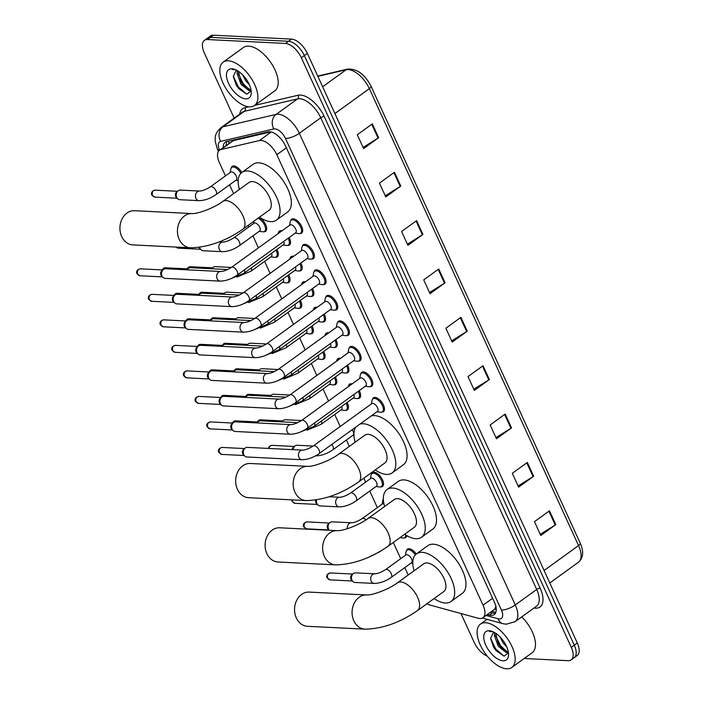 <?xml version="1.0" encoding="UTF-8"?>
<svg xmlns="http://www.w3.org/2000/svg" width="704" height="704" viewBox="0 0 704 704"><rect width="100%" height="100%" fill="white"/><g stroke="black" fill="none" stroke-linecap="round" stroke-linejoin="round"><path stroke-width="1.06" d="M406.507 550.686A8.562 4.268 54.1 0 1 407.458 549.173A8.562 4.268 54.1 0 1 409.094 548.742A8.562 4.268 54.1 0 1 416.231 554.039M406.833 535.63A8.562 4.268 54.1 0 1 405.803 537.53A8.562 4.268 54.1 0 1 404.166 537.962A8.562 4.268 54.1 0 1 404.078 537.953M383.143 499.646A8.562 4.268 54.1 0 1 383.354 499.03M371.457 474.126A8.562 4.268 54.1 0 1 372.407 472.622A8.562 4.268 54.1 0 1 374.044 472.19A8.562 4.268 54.1 0 1 381.77 478.412A8.562 4.268 54.1 0 1 382.439 486.49A8.562 4.268 54.1 0 1 380.794 486.93A8.562 4.268 54.1 0 1 380.706 486.922M347.072 402.494A8.562 4.268 54.1 0 1 347.389 409.939A8.562 4.268 54.1 0 1 345.743 410.37A8.562 4.268 54.1 0 1 345.655 410.37M335.386 376.974A8.562 4.268 54.1 0 1 335.702 384.419A8.562 4.268 54.1 0 1 334.066 384.85A8.562 4.268 54.1 0 1 333.978 384.85M323.708 351.454A8.562 4.268 54.1 0 1 324.025 358.899A8.562 4.268 54.1 0 1 322.379 359.339A8.562 4.268 54.1 0 1 322.291 359.33M312.022 325.934A8.562 4.268 54.1 0 1 312.338 333.388A8.562 4.268 54.1 0 1 310.702 333.819A8.562 4.268 54.1 0 1 310.614 333.81M300.335 300.423A8.562 4.268 54.1 0 1 300.661 307.868A8.562 4.268 54.1 0 1 299.015 308.299A8.562 4.268 54.1 0 1 298.927 308.29M288.658 274.903A8.562 4.268 54.1 0 1 288.974 282.348A8.562 4.268 54.1 0 1 287.329 282.779A8.562 4.268 54.1 0 1 287.241 282.779M276.971 249.383A8.562 4.268 54.1 0 1 277.288 256.828A8.562 4.268 54.1 0 1 275.651 257.259A8.562 4.268 54.1 0 1 275.563 257.259M259.046 217.483A8.562 4.268 54.1 0 1 265.575 224.444A8.562 4.268 54.1 0 1 265.61 231.317A8.562 4.268 54.1 0 1 263.965 231.748A8.562 4.268 54.1 0 1 263.877 231.739M231.264 167.913A8.562 4.268 54.1 0 1 232.206 166.399A8.562 4.268 54.1 0 1 233.851 165.968A8.562 4.268 54.1 0 1 241.762 172.533M359.242 390.632A8.562 4.268 54.1 0 1 359.559 398.086A8.562 4.268 54.1 0 1 357.914 398.517A8.562 4.268 54.1 0 1 357.834 398.508M348.577 385.722A8.562 4.268 54.1 0 1 349.527 384.208A8.562 4.268 54.1 0 1 351.173 383.777A8.562 4.268 54.1 0 1 352.088 383.926M347.556 365.121A8.562 4.268 54.1 0 1 347.882 372.566A8.562 4.268 54.1 0 1 346.236 372.997A8.562 4.268 54.1 0 1 346.148 372.988M336.899 360.202A8.562 4.268 54.1 0 1 337.841 358.688A8.562 4.268 54.1 0 1 339.486 358.257A8.562 4.268 54.1 0 1 340.402 358.406M335.878 339.601A8.562 4.268 54.1 0 1 336.195 347.046A8.562 4.268 54.1 0 1 334.55 347.477A8.562 4.268 54.1 0 1 334.462 347.477M325.213 334.682A8.562 4.268 54.1 0 1 326.163 333.168A8.562 4.268 54.1 0 1 327.8 332.737A8.562 4.268 54.1 0 1 328.715 332.886M324.192 314.081A8.562 4.268 54.1 0 1 324.509 321.526A8.562 4.268 54.1 0 1 322.872 321.957A8.562 4.268 54.1 0 1 322.784 321.957M313.526 309.162A8.562 4.268 54.1 0 1 314.477 307.657A8.562 4.268 54.1 0 1 316.122 307.217A8.562 4.268 54.1 0 1 317.038 307.375M312.506 288.561A8.562 4.268 54.1 0 1 312.831 296.006A8.562 4.268 54.1 0 1 311.186 296.446A8.562 4.268 54.1 0 1 311.098 296.437M301.849 283.642A8.562 4.268 54.1 0 1 302.79 282.137A8.562 4.268 54.1 0 1 304.436 281.706A8.562 4.268 54.1 0 1 305.351 281.855M300.828 263.05A8.562 4.268 54.1 0 1 301.145 270.494A8.562 4.268 54.1 0 1 299.499 270.926A8.562 4.268 54.1 0 1 299.411 270.917M290.162 258.13A8.562 4.268 54.1 0 1 291.113 256.617A8.562 4.268 54.1 0 1 292.758 256.186A8.562 4.268 54.1 0 1 293.665 256.335M289.142 237.53A8.562 4.268 54.1 0 1 289.458 244.974A8.562 4.268 54.1 0 1 287.822 245.406A8.562 4.268 54.1 0 1 287.734 245.397M278.476 232.61A8.562 4.268 54.1 0 1 279.426 231.097A8.562 4.268 54.1 0 1 281.072 230.666A8.562 4.268 54.1 0 1 281.987 230.815M372.434 399.379A8.562 4.268 54.1 0 1 373.384 397.866A8.562 4.268 54.1 0 1 375.021 397.434A8.562 4.268 54.1 0 1 382.738 403.665A8.562 4.268 54.1 0 1 383.416 411.743A8.562 4.268 54.1 0 1 381.77 412.174A8.562 4.268 54.1 0 1 381.682 412.174M360.747 373.859A8.562 4.268 54.1 0 1 361.698 372.354A8.562 4.268 54.1 0 1 363.343 371.914A8.562 4.268 54.1 0 1 371.061 378.145A8.562 4.268 54.1 0 1 371.73 386.223A8.562 4.268 54.1 0 1 370.093 386.654A8.562 4.268 54.1 0 1 370.005 386.654M349.07 348.339A8.562 4.268 54.1 0 1 350.011 346.834A8.562 4.268 54.1 0 1 351.657 346.403A8.562 4.268 54.1 0 1 359.374 352.625A8.562 4.268 54.1 0 1 360.052 360.703A8.562 4.268 54.1 0 1 358.406 361.143A8.562 4.268 54.1 0 1 358.318 361.134M337.383 322.828A8.562 4.268 54.1 0 1 338.334 321.314A8.562 4.268 54.1 0 1 339.97 320.883A8.562 4.268 54.1 0 1 347.697 327.105A8.562 4.268 54.1 0 1 348.366 335.192A8.562 4.268 54.1 0 1 346.72 335.623A8.562 4.268 54.1 0 1 346.632 335.614M325.697 297.308A8.562 4.268 54.1 0 1 326.647 295.794A8.562 4.268 54.1 0 1 328.293 295.363A8.562 4.268 54.1 0 1 336.01 301.594A8.562 4.268 54.1 0 1 336.679 309.672A8.562 4.268 54.1 0 1 335.042 310.103A8.562 4.268 54.1 0 1 334.954 310.094M314.019 271.788A8.562 4.268 54.1 0 1 314.97 270.274A8.562 4.268 54.1 0 1 316.606 269.843A8.562 4.268 54.1 0 1 324.324 276.074A8.562 4.268 54.1 0 1 325.002 284.152A8.562 4.268 54.1 0 1 323.356 284.583A8.562 4.268 54.1 0 1 323.268 284.583M302.333 246.268A8.562 4.268 54.1 0 1 303.283 244.763A8.562 4.268 54.1 0 1 304.929 244.323A8.562 4.268 54.1 0 1 312.646 250.554A8.562 4.268 54.1 0 1 313.315 258.632A8.562 4.268 54.1 0 1 311.67 259.063A8.562 4.268 54.1 0 1 311.59 259.063M290.655 220.748A8.562 4.268 54.1 0 1 291.597 219.243A8.562 4.268 54.1 0 1 293.242 218.812A8.562 4.268 54.1 0 1 300.96 225.034A8.562 4.268 54.1 0 1 301.638 233.121A8.562 4.268 54.1 0 1 299.992 233.552A8.562 4.268 54.1 0 1 299.904 233.543M426.853 603.803A16.051 7.999 -125.9 0 0 429.581 604.93L478.122 618.235A16.051 7.999 -125.9 0 0 479.873 618.526A16.051 7.999 -125.9 0 0 482.953 617.716A16.051 7.999 -125.9 0 0 483.058 605.185L276.822 154.713A16.051 7.999 -125.9 0 0 259.424 140.554L221.074 149.503A16.051 7.999 -125.9 0 0 219.542 150.181A16.051 7.999 -125.9 0 0 219.437 162.712L225.474 175.894M482.953 617.716L494.586 609.303L496.091 606.346M270.838 131.903L233.288 140.668L219.542 150.181A10.701 3.45 155.4 0 1 217.378 149.195L218.407 151.439M229.566 184.826L233.596 193.635M248.134 225.377L248.838 226.934M252.93 235.858L258.421 247.861M264.607 261.378L270.107 273.381M276.294 286.898L281.785 298.892M287.98 312.418L293.471 324.412M299.658 337.929L305.158 349.932M311.344 363.449L316.835 375.452M323.03 388.969L328.522 400.972M334.708 414.489L340.199 426.483M346.394 440.009L349.325 446.415M363.862 478.166L365.666 482.108M369.758 491.04L377.353 507.628M393.307 542.467L400.717 558.668M404.809 567.591L408.206 575.018M487.335 614.539L489.403 615.111A16.051 7.999 -125.9 0 0 491.154 615.402A16.051 7.999 -125.9 0 0 494.234 614.592A16.051 7.999 -125.9 0 0 494.34 602.061L285.569 146.054A16.051 7.999 -125.9 0 0 268.171 131.886L226.741 141.557A16.051 7.999 -125.9 0 0 225.21 142.243A16.051 7.999 -125.9 0 0 223.203 147.541M495.484 613.149A16.051 7.999 54.1 0 1 494.155 613.228A16.051 7.999 54.1 0 1 492.413 612.938L490.345 612.366M487.3 656.137A16.051 7.999 54.1 0 1 474.241 642.479L460.988 613.536M234.168 118.122L204.301 52.888A16.051 7.999 54.1 0 1 204.415 40.357A16.051 7.999 54.1 0 1 207.495 39.547L285.507 43.454A16.051 7.999 54.1 0 1 301.347 57.754L571.278 647.337A16.051 7.999 54.1 0 1 571.173 659.868A16.051 7.999 54.1 0 1 568.093 660.678L524.207 658.486M204.415 40.357L210.426 36.01A16.051 7.999 54.1 0 1 213.506 35.2L291.518 39.107A16.051 7.999 54.1 0 1 307.358 53.398L577.289 642.99L574.288 645.163A16.051 7.999 54.1 0 1 574.182 657.694A16.051 7.999 54.1 0 0 574.288 645.163L304.348 55.572L574.288 645.163L571.278 647.337M291.518 39.107L288.508 41.281A16.051 7.999 54.1 0 1 304.348 55.572A16.051 7.999 54.1 0 0 288.508 41.281L210.496 37.374L288.508 41.281L285.507 43.454M207.416 38.183A16.051 7.999 54.1 0 1 210.496 37.374A16.051 7.999 54.1 0 0 207.416 38.183M226.204 145.367A16.051 7.999 54.1 0 1 226.978 141.504M372.328 123.886L357.298 134.763L363.616 148.579L378.655 137.711L372.328 123.886M363.097 147.435L378.092 138.081A4.277 1.382 -24.6 0 0 378.655 137.711M394.469 172.251L379.438 183.128L385.766 196.944L400.796 186.076L394.469 172.251M385.238 195.8L400.233 186.446A4.277 1.382 -24.6 0 0 400.796 186.076M416.618 220.616L401.579 231.493L407.906 245.309L422.937 234.441L416.618 220.616M407.378 244.165L422.382 234.81A4.277 1.382 -24.6 0 0 422.937 234.441M438.759 268.981L423.72 279.858L430.047 293.674L445.086 282.806L438.759 268.981M429.519 292.53L444.523 283.175A4.277 1.382 -24.6 0 0 445.086 282.806M549.472 510.805L534.442 521.682L540.769 535.498L555.799 524.63L549.472 510.805M540.241 534.345L555.236 524.999A4.277 1.382 -24.6 0 0 555.799 524.63M527.331 462.44L512.292 473.317L518.619 487.133L533.658 476.265L527.331 462.44M518.091 485.98L533.095 476.634A4.277 1.382 -24.6 0 0 533.658 476.265M505.19 414.075L490.151 424.952L496.478 438.768L511.509 427.9L505.19 414.075M495.95 437.615L510.954 428.27A4.277 1.382 -24.6 0 0 511.509 427.9M483.041 365.71L468.01 376.587L474.338 390.403L489.368 379.535L483.041 365.71M473.81 389.25L488.805 379.905A4.277 1.382 -24.6 0 0 489.368 379.535M460.9 317.346L445.87 328.222L452.188 342.038L467.227 331.17L460.9 317.346M451.669 340.886L466.664 331.54A4.277 1.382 -24.6 0 0 467.227 331.17M577.289 642.99A16.051 7.999 54.1 0 1 577.183 655.521L571.173 659.868M485.593 622.741A26.752 13.341 54.1 0 1 509.714 642.198A26.752 13.341 54.1 0 1 511.817 667.445A26.752 13.341 54.1 0 1 506.678 668.8A26.752 13.341 54.1 0 1 482.557 649.343A26.752 13.341 54.1 0 1 480.454 624.087A26.752 13.341 54.1 0 1 485.593 622.741M521.761 616.862A26.752 13.341 54.1 0 1 532.11 652.766L511.817 667.445M495.634 633.204L498.379 643.782L499.488 645.471L500.834 647.178L507.285 651.561L508.235 651.57M494.824 632.694L494.322 635.351L498.291 646.334L506.088 652.432L508.121 652.018M499.946 636.821L503.07 642.884L506.73 646.87M494.727 632.641A12.091 6.028 54.1 0 0 493.126 633.046L490.6 638.431L493.574 647.187L496.091 650.663L504.064 656.119L508.446 652.863M503.008 660.783A17.442 8.694 54.1 0 1 485.795 645.251A17.442 8.694 54.1 0 1 489.262 630.749A17.442 8.694 54.1 0 1 491.823 631.277A17.442 8.694 54.1 0 1 508.552 654.403A17.442 8.694 54.1 0 1 503.008 660.783M492.65 631.594L489.482 631.488L493.038 631.761M498.335 643.711L500.878 647.222M506.854 652.458L508.394 653.189M493.61 647.249L496.091 650.663M495.546 635.439L500.412 645.454L506.378 651.358M490.582 638.079L495.642 648.903L503.95 656.102M309.179 592.09A17.125 13.781 92.9 0 0 296.648 600.406A17.125 13.781 92.9 0 0 296.296 617.892A17.125 13.781 92.9 0 0 307.463 626.296L364.998 629.174A17.125 13.781 -87.1 0 1 353.822 620.77A17.125 13.781 -87.1 0 1 354.174 603.284A17.125 13.781 -87.1 0 1 366.705 594.968L309.179 592.09M397.39 582.842A17.125 8.536 -125.9 0 1 400.682 581.979A17.125 8.536 -125.9 0 1 417.578 597.221A17.125 8.536 -125.9 0 1 417.463 610.588L443.775 591.562A17.125 8.536 -125.9 0 0 442.429 575.397A17.125 8.536 -125.9 0 0 426.994 562.945A17.125 8.536 -125.9 0 0 423.702 563.816L397.39 582.842C389.154 589.195 372.222 595.443 366.705 594.968M414.04 570.803A29.427 14.67 54.1 0 1 416.495 553.837A29.427 14.67 54.1 0 1 422.145 552.35A29.427 14.67 54.1 0 1 448.677 573.751A29.427 14.67 54.1 0 1 450.982 601.533A29.427 14.67 54.1 0 1 445.342 603.02A29.427 14.67 54.1 0 1 434.104 598.55M416.495 553.837L427.768 545.688A29.427 14.67 54.1 0 1 433.418 544.201A29.427 14.67 54.1 0 1 459.95 565.602A29.427 14.67 54.1 0 1 462.264 593.375L450.982 601.533M279.743 527.789A17.125 13.781 92.9 0 0 267.203 536.105A17.125 13.781 92.9 0 0 266.86 553.59A17.125 13.781 92.9 0 0 278.027 561.994L335.553 564.872A17.125 13.781 -87.1 0 1 324.386 556.468A17.125 13.781 -87.1 0 1 324.729 538.982A17.125 13.781 -87.1 0 1 337.269 530.666L279.743 527.789M367.954 518.54A17.125 8.536 -125.9 0 1 371.237 517.678A17.125 8.536 -125.9 0 1 388.142 532.919A17.125 8.536 -125.9 0 1 388.027 546.286L414.33 527.261A17.125 8.536 -125.9 0 0 412.993 511.095A17.125 8.536 -125.9 0 0 397.549 498.643A17.125 8.536 -125.9 0 0 394.266 499.514L367.954 518.54C359.709 524.894 342.778 531.142 337.269 530.666M384.595 506.502A29.427 14.67 54.1 0 1 387.05 489.535A29.427 14.67 54.1 0 1 392.7 488.048A29.427 14.67 54.1 0 1 419.232 509.45A29.427 14.67 54.1 0 1 421.546 537.231A29.427 14.67 54.1 0 1 415.897 538.718A29.427 14.67 54.1 0 1 404.668 534.248M387.05 489.535L398.332 481.386A29.427 14.67 54.1 0 1 403.973 479.899A29.427 14.67 54.1 0 1 430.514 501.301A29.427 14.67 54.1 0 1 432.819 529.074L421.546 537.231M250.298 463.487A17.125 13.781 92.9 0 0 237.767 471.803A17.125 13.781 92.9 0 0 237.415 489.289A17.125 13.781 92.9 0 0 248.591 497.693L306.117 500.57A17.125 13.781 -87.1 0 1 294.941 492.166A17.125 13.781 -87.1 0 1 295.293 474.681A17.125 13.781 -87.1 0 1 307.824 466.365L250.298 463.487M338.518 454.238A17.125 8.536 -125.9 0 1 341.801 453.376A17.125 8.536 -125.9 0 1 358.697 468.618A17.125 8.536 -125.9 0 1 358.582 481.985L384.894 462.959A17.125 8.536 -125.9 0 0 383.548 446.794A17.125 8.536 -125.9 0 0 368.113 434.342A17.125 8.536 -125.9 0 0 364.822 435.213L338.518 454.238C330.273 460.592 313.342 466.84 307.824 466.365M359.92 424.107A29.427 14.67 54.1 0 1 363.264 423.746A29.427 14.67 54.1 0 1 389.796 445.148A29.427 14.67 54.1 0 1 392.11 472.93A29.427 14.67 54.1 0 1 386.461 474.417A29.427 14.67 54.1 0 1 375.223 469.946M371.202 415.958A29.427 14.67 54.1 0 1 374.537 415.598A29.427 14.67 54.1 0 1 401.069 436.999A29.427 14.67 54.1 0 1 403.383 464.772L392.11 472.93M355.159 442.2A29.427 14.67 54.1 0 1 355.819 427.082M134.57 210.698A17.125 13.781 92.9 0 0 122.03 219.014A17.125 13.781 92.9 0 0 121.686 236.5A17.125 13.781 92.9 0 0 132.854 244.904L190.379 247.782A17.125 13.781 -87.1 0 1 179.212 239.386A17.125 13.781 -87.1 0 1 179.555 221.901A17.125 13.781 -87.1 0 1 192.095 213.585L134.57 210.698M222.781 201.45A17.125 8.536 -125.9 0 1 226.063 200.587A17.125 8.536 -125.9 0 1 242.959 215.838A17.125 8.536 -125.9 0 1 242.854 229.196L269.157 210.17A17.125 8.536 -125.9 0 0 267.81 194.005A17.125 8.536 -125.9 0 0 252.375 181.562A17.125 8.536 -125.9 0 0 249.093 182.424L222.781 201.45C214.535 207.803 197.604 214.051 192.095 213.585M239.422 189.411A29.427 14.67 54.1 0 1 241.877 172.454A29.427 14.67 54.1 0 1 247.526 170.966A29.427 14.67 54.1 0 1 274.058 192.368A29.427 14.67 54.1 0 1 276.373 220.141A29.427 14.67 54.1 0 1 270.723 221.628A29.427 14.67 54.1 0 1 259.494 217.166M241.877 172.454L253.158 164.296A29.427 14.67 54.1 0 1 258.799 162.809A29.427 14.67 54.1 0 1 285.34 184.21A29.427 14.67 54.1 0 1 287.646 211.992L276.373 220.141M313.333 445.922L371.818 403.621A4.814 2.402 54.1 0 1 372.742 403.374A4.814 2.402 54.1 0 1 377.08 406.877A4.814 2.402 54.1 0 1 377.458 411.426L318.974 453.728A4.814 2.402 54.1 0 0 318.886 449.706A4.814 2.402 54.1 0 0 314.257 445.676A4.814 2.402 54.1 0 0 313.333 445.922C308.915 448.65 305.316 450.058 302.535 450.129L247.386 447.374A4.814 3.872 -87.1 0 0 245.247 448.034A4.814 3.872 -87.1 0 0 245.159 448.105A4.814 3.872 -87.1 0 0 243.769 454.626A4.814 3.872 -87.1 0 0 244.763 456.042A4.814 3.872 -87.1 0 0 246.91 456.993L302.051 459.747A4.814 3.872 -87.1 0 1 298.91 457.389A4.814 3.872 -87.1 0 1 298.804 457.125A4.814 3.872 -87.1 0 1 302.535 450.129M371.378 403.938L372.002 400.497A8.026 4.004 54.1 0 1 372.944 398.842A8.026 4.004 54.1 0 1 374.484 398.438A8.026 4.004 54.1 0 1 381.718 404.281A8.026 4.004 54.1 0 1 382.351 411.849A8.026 4.004 54.1 0 1 380.811 412.262A8.026 4.004 54.1 0 1 380.494 412.227A8.026 4.004 54.1 0 1 380.169 412.174M244.763 456.042L243.522 454.872A3.476 2.798 -87.1 0 1 242.801 453.851A3.476 2.798 -87.1 0 1 243.804 449.143A3.476 2.798 -87.1 0 1 243.874 449.09M301.646 420.402L360.131 378.101A4.814 2.402 54.1 0 1 361.055 377.863A4.814 2.402 54.1 0 1 365.402 381.366A4.814 2.402 54.1 0 1 365.781 385.906L307.296 428.208A4.814 2.402 54.1 0 0 307.199 424.186A4.814 2.402 54.1 0 0 302.57 420.156A4.814 2.402 54.1 0 0 301.646 420.402C297.238 423.13 293.638 424.538 290.849 424.618L235.708 421.854A4.814 3.872 -87.1 0 0 233.57 422.514A4.814 3.872 -87.1 0 0 233.473 422.585A4.814 3.872 -87.1 0 0 232.082 429.106A4.814 3.872 -87.1 0 0 233.077 430.522A4.814 3.872 -87.1 0 0 235.224 431.473L290.374 434.236A4.814 3.872 -87.1 0 1 287.232 431.869A4.814 3.872 -87.1 0 1 287.118 431.605A4.814 3.872 -87.1 0 1 290.849 424.618M359.691 378.426L360.325 374.977A8.026 4.004 54.1 0 1 361.258 373.331A8.026 4.004 54.1 0 1 362.798 372.926A8.026 4.004 54.1 0 1 370.04 378.761A8.026 4.004 54.1 0 1 370.665 386.338A8.026 4.004 54.1 0 1 369.125 386.742A8.026 4.004 54.1 0 1 368.808 386.707A8.026 4.004 54.1 0 1 368.491 386.654M233.077 430.522L231.836 429.352A3.476 2.798 -87.1 0 1 231.114 428.331A3.476 2.798 -87.1 0 1 232.126 423.623A3.476 2.798 -87.1 0 1 232.188 423.57M289.969 394.882L348.454 352.59A4.814 2.402 54.1 0 1 349.378 352.343A4.814 2.402 54.1 0 1 353.716 355.846A4.814 2.402 54.1 0 1 354.094 360.386L295.61 402.688A4.814 2.402 54.1 0 0 295.522 398.666A4.814 2.402 54.1 0 0 290.893 394.645A4.814 2.402 54.1 0 0 289.969 394.882C285.551 397.61 281.952 399.018 279.171 399.098L224.022 396.334A4.814 3.872 -87.1 0 0 221.883 396.994A4.814 3.872 -87.1 0 0 221.795 397.065A4.814 3.872 -87.1 0 0 220.396 403.594A4.814 3.872 -87.1 0 0 221.39 405.002A4.814 3.872 -87.1 0 0 223.538 405.953L278.687 408.716A4.814 3.872 -87.1 0 1 275.546 406.349A4.814 3.872 -87.1 0 1 275.431 406.085A4.814 3.872 -87.1 0 1 279.171 399.098M348.014 352.906L348.638 349.457A8.026 4.004 54.1 0 1 349.58 347.811A8.026 4.004 54.1 0 1 351.12 347.406A8.026 4.004 54.1 0 1 358.354 353.241A8.026 4.004 54.1 0 1 358.987 360.818A8.026 4.004 54.1 0 1 357.447 361.222A8.026 4.004 54.1 0 1 357.122 361.196A8.026 4.004 54.1 0 1 356.805 361.134M221.39 405.002L220.158 403.832A3.476 2.798 -87.1 0 1 219.437 402.811A3.476 2.798 -87.1 0 1 220.44 398.103A3.476 2.798 -87.1 0 1 220.51 398.05M278.282 369.362L336.767 327.07A4.814 2.402 54.1 0 1 337.691 326.823A4.814 2.402 54.1 0 1 342.03 330.326A4.814 2.402 54.1 0 1 342.408 334.875L283.932 377.168A4.814 2.402 54.1 0 0 283.835 373.146A4.814 2.402 54.1 0 0 279.206 369.125A4.814 2.402 54.1 0 0 278.282 369.362C273.874 372.099 270.274 373.498 267.485 373.578L212.335 370.814A4.814 3.872 -87.1 0 0 210.197 371.483A4.814 3.872 -87.1 0 0 210.109 371.545A4.814 3.872 -87.1 0 0 208.718 378.074A4.814 3.872 -87.1 0 0 209.713 379.482A4.814 3.872 -87.1 0 0 211.86 380.433L267.01 383.196A4.814 3.872 -87.1 0 1 263.859 380.838A4.814 3.872 -87.1 0 1 263.754 380.565A4.814 3.872 -87.1 0 1 267.485 373.578M336.327 327.386L336.952 323.937A8.026 4.004 54.1 0 1 337.894 322.291A8.026 4.004 54.1 0 1 339.434 321.886A8.026 4.004 54.1 0 1 346.667 327.721A8.026 4.004 54.1 0 1 347.301 335.298A8.026 4.004 54.1 0 1 345.761 335.702A8.026 4.004 54.1 0 1 345.444 335.676A8.026 4.004 54.1 0 1 345.127 335.614M209.713 379.482L208.472 378.321A3.476 2.798 -87.1 0 1 207.75 377.3A3.476 2.798 -87.1 0 1 208.762 372.583A3.476 2.798 -87.1 0 1 208.824 372.539M266.605 343.851L325.081 301.55A4.814 2.402 54.1 0 1 326.005 301.303A4.814 2.402 54.1 0 1 330.352 304.806A4.814 2.402 54.1 0 1 330.73 309.355L272.246 351.648A4.814 2.402 54.1 0 0 272.149 347.635A4.814 2.402 54.1 0 0 267.529 343.605A4.814 2.402 54.1 0 0 266.605 343.851C262.187 346.579 258.588 347.978 255.807 348.058L200.658 345.294A4.814 3.872 -87.1 0 0 198.519 345.963A4.814 3.872 -87.1 0 0 198.422 346.034A4.814 3.872 -87.1 0 0 197.032 352.554A4.814 3.872 -87.1 0 0 198.026 353.962A4.814 3.872 -87.1 0 0 200.174 354.913L255.323 357.676A4.814 3.872 -87.1 0 1 252.182 355.318A4.814 3.872 -87.1 0 1 252.067 355.054A4.814 3.872 -87.1 0 1 255.807 348.058M324.641 301.866L325.274 298.417A8.026 4.004 54.1 0 1 326.207 296.771A8.026 4.004 54.1 0 1 327.747 296.366A8.026 4.004 54.1 0 1 334.99 302.201A8.026 4.004 54.1 0 1 335.614 309.778A8.026 4.004 54.1 0 1 334.074 310.182A8.026 4.004 54.1 0 1 333.758 310.156A8.026 4.004 54.1 0 1 333.441 310.094M198.026 353.962L196.786 352.801A3.476 2.798 -87.1 0 1 196.073 351.78A3.476 2.798 -87.1 0 1 197.076 347.063A3.476 2.798 -87.1 0 1 197.138 347.019M254.918 318.331L313.403 276.03A4.814 2.402 54.1 0 1 314.327 275.792A4.814 2.402 54.1 0 1 318.666 279.294A4.814 2.402 54.1 0 1 319.044 283.835L260.559 326.137A4.814 2.402 54.1 0 0 260.471 322.115A4.814 2.402 54.1 0 0 255.842 318.085A4.814 2.402 54.1 0 0 254.918 318.331C250.501 321.059 246.902 322.467 244.121 322.538L188.971 319.783A4.814 3.872 -87.1 0 0 186.833 320.443A4.814 3.872 -87.1 0 0 186.745 320.514A4.814 3.872 -87.1 0 0 185.346 327.034A4.814 3.872 -87.1 0 0 186.349 328.451A4.814 3.872 -87.1 0 0 188.487 329.402L243.637 332.165A4.814 3.872 -87.1 0 1 240.495 329.798A4.814 3.872 -87.1 0 1 240.381 329.534A4.814 3.872 -87.1 0 1 244.121 322.538M312.963 276.346L313.588 272.906A8.026 4.004 54.1 0 1 314.53 271.26A8.026 4.004 54.1 0 1 316.07 270.846A8.026 4.004 54.1 0 1 323.303 276.69A8.026 4.004 54.1 0 1 323.937 284.266A8.026 4.004 54.1 0 1 322.397 284.671A8.026 4.004 54.1 0 1 322.08 284.636A8.026 4.004 54.1 0 1 321.754 284.583M186.349 328.451L185.108 327.281A3.476 2.798 -87.1 0 1 184.386 326.26A3.476 2.798 -87.1 0 1 185.39 321.552A3.476 2.798 -87.1 0 1 185.46 321.499M243.232 292.811L301.717 250.51A4.814 2.402 54.1 0 1 302.641 250.272A4.814 2.402 54.1 0 1 306.988 253.774A4.814 2.402 54.1 0 1 307.366 258.315L248.882 300.617A4.814 2.402 54.1 0 0 248.785 296.595A4.814 2.402 54.1 0 0 244.156 292.565A4.814 2.402 54.1 0 0 243.232 292.811C238.823 295.539 235.224 296.947 232.434 297.026L177.294 294.263A4.814 3.872 -87.1 0 0 175.146 294.923A4.814 3.872 -87.1 0 0 175.058 294.994A4.814 3.872 -87.1 0 0 173.668 301.514A4.814 3.872 -87.1 0 0 174.662 302.931A4.814 3.872 -87.1 0 0 176.81 303.882L231.959 306.645A4.814 3.872 -87.1 0 1 228.818 304.278A4.814 3.872 -87.1 0 1 228.703 304.014A4.814 3.872 -87.1 0 1 232.434 297.026M301.277 250.835L301.902 247.386A8.026 4.004 54.1 0 1 302.843 245.74A8.026 4.004 54.1 0 1 304.383 245.335A8.026 4.004 54.1 0 1 311.617 251.17A8.026 4.004 54.1 0 1 312.25 258.746A8.026 4.004 54.1 0 1 310.71 259.151A8.026 4.004 54.1 0 1 310.394 259.116A8.026 4.004 54.1 0 1 310.077 259.063M174.662 302.931L173.422 301.761A3.476 2.798 -87.1 0 1 172.7 300.74A3.476 2.798 -87.1 0 1 173.712 296.032A3.476 2.798 -87.1 0 1 173.774 295.979M231.554 267.291L290.039 224.998A4.814 2.402 54.1 0 1 290.963 224.752A4.814 2.402 54.1 0 1 295.302 228.254A4.814 2.402 54.1 0 1 295.68 232.804L237.195 275.097A4.814 2.402 54.1 0 0 237.107 271.075A4.814 2.402 54.1 0 0 232.478 267.054A4.814 2.402 54.1 0 0 231.554 267.291C227.137 270.028 223.538 271.427 220.757 271.506L165.607 268.743A4.814 3.872 -87.1 0 0 163.469 269.412A4.814 3.872 -87.1 0 0 163.381 269.474A4.814 3.872 -87.1 0 0 161.982 276.003A4.814 3.872 -87.1 0 0 162.976 277.411A4.814 3.872 -87.1 0 0 165.123 278.362L220.273 281.125A4.814 3.872 -87.1 0 1 217.131 278.758A4.814 3.872 -87.1 0 1 217.017 278.494A4.814 3.872 -87.1 0 1 220.757 271.506M289.59 225.315L290.224 221.866A8.026 4.004 54.1 0 1 291.157 220.22A8.026 4.004 54.1 0 1 292.706 219.815A8.026 4.004 54.1 0 1 299.939 225.65A8.026 4.004 54.1 0 1 300.564 233.226A8.026 4.004 54.1 0 1 299.024 233.631A8.026 4.004 54.1 0 1 298.707 233.605A8.026 4.004 54.1 0 1 298.39 233.543M162.976 277.411L161.735 276.241A3.476 2.798 -87.1 0 1 161.022 275.229A3.476 2.798 -87.1 0 1 162.026 270.512A3.476 2.798 -87.1 0 1 162.096 270.468M353.857 394.53A4.814 2.402 54.1 0 1 353.61 397.769L314.213 426.254A4.814 2.402 54.1 0 0 314.468 423.016M257.224 422.928A4.814 3.872 -87.1 0 1 258.412 421.538A4.814 3.872 -87.1 0 1 258.5 421.467A4.814 3.872 -87.1 0 1 260.638 420.798L297.739 422.655A4.814 3.872 -87.1 0 0 295.636 423.324A4.814 3.872 -87.1 0 0 295.196 423.694M348.163 386.76A8.026 4.004 54.1 0 1 349.087 385.185A8.026 4.004 54.1 0 1 350.627 384.78A8.026 4.004 54.1 0 1 350.874 384.798M358.266 391.345A8.026 4.004 54.1 0 1 358.494 398.191A8.026 4.004 54.1 0 1 356.954 398.596A8.026 4.004 54.1 0 1 356.638 398.57A8.026 4.004 54.1 0 1 356.321 398.508M342.17 369.01A4.814 2.402 54.1 0 1 341.924 372.249L302.535 400.734A4.814 2.402 54.1 0 0 302.782 397.505M245.546 397.408A4.814 3.872 -87.1 0 1 246.726 396.018A4.814 3.872 -87.1 0 1 246.822 395.947A4.814 3.872 -87.1 0 1 248.961 395.287L286.053 397.144A4.814 3.872 -87.1 0 0 283.95 397.804A4.814 3.872 -87.1 0 0 283.518 398.174M336.477 361.24A8.026 4.004 54.1 0 1 337.41 359.665A8.026 4.004 54.1 0 1 338.95 359.26A8.026 4.004 54.1 0 1 339.196 359.286M346.579 365.825A8.026 4.004 54.1 0 1 346.817 372.671A8.026 4.004 54.1 0 1 345.268 373.076A8.026 4.004 54.1 0 1 344.951 373.05A8.026 4.004 54.1 0 1 344.634 372.988M330.493 343.49A4.814 2.402 54.1 0 1 330.238 346.729L290.849 375.214A4.814 2.402 54.1 0 0 291.104 371.985M233.86 371.897A4.814 3.872 -87.1 0 1 235.048 370.498A4.814 3.872 -87.1 0 1 235.136 370.427A4.814 3.872 -87.1 0 1 237.274 369.767L274.366 371.624A4.814 3.872 -87.1 0 0 272.272 372.293A4.814 3.872 -87.1 0 0 271.832 372.654M324.799 335.729A8.026 4.004 54.1 0 1 325.723 334.145A8.026 4.004 54.1 0 1 327.263 333.74A8.026 4.004 54.1 0 1 327.51 333.766M334.902 340.305A8.026 4.004 54.1 0 1 335.13 347.16A8.026 4.004 54.1 0 1 333.59 347.565A8.026 4.004 54.1 0 1 333.274 347.53A8.026 4.004 54.1 0 1 332.948 347.477M318.806 317.979A4.814 2.402 54.1 0 1 318.56 321.209L279.171 349.703A4.814 2.402 54.1 0 0 279.418 346.465M222.174 346.377A4.814 3.872 -87.1 0 1 223.362 344.978A4.814 3.872 -87.1 0 1 223.45 344.916A4.814 3.872 -87.1 0 1 225.588 344.247L262.689 346.104A4.814 3.872 -87.1 0 0 260.586 346.773A4.814 3.872 -87.1 0 0 260.146 347.142M313.113 310.209A8.026 4.004 54.1 0 1 314.037 308.634A8.026 4.004 54.1 0 1 315.577 308.229A8.026 4.004 54.1 0 1 315.823 308.246M323.215 314.785A8.026 4.004 54.1 0 1 323.444 321.64A8.026 4.004 54.1 0 1 321.904 322.045A8.026 4.004 54.1 0 1 321.587 322.01A8.026 4.004 54.1 0 1 321.27 321.957M307.129 292.459A4.814 2.402 54.1 0 1 306.874 295.689L267.485 324.183A4.814 2.402 54.1 0 0 267.731 320.945M210.496 320.857A4.814 3.872 -87.1 0 1 211.675 319.458A4.814 3.872 -87.1 0 1 211.772 319.396A4.814 3.872 -87.1 0 1 213.91 318.727L251.002 320.584A4.814 3.872 -87.1 0 0 248.908 321.253A4.814 3.872 -87.1 0 0 248.468 321.622M301.435 284.689A8.026 4.004 54.1 0 1 302.359 283.114A8.026 4.004 54.1 0 1 303.899 282.709A8.026 4.004 54.1 0 1 304.146 282.726M311.529 289.274A8.026 4.004 54.1 0 1 311.766 296.12A8.026 4.004 54.1 0 1 310.226 296.525A8.026 4.004 54.1 0 1 309.901 296.498A8.026 4.004 54.1 0 1 309.584 296.437M295.442 266.939A4.814 2.402 54.1 0 1 295.196 270.178L255.798 298.663A4.814 2.402 54.1 0 0 256.054 295.425M198.81 295.337A4.814 3.872 -87.1 0 1 199.998 293.946A4.814 3.872 -87.1 0 1 200.086 293.876A4.814 3.872 -87.1 0 1 202.224 293.207L239.316 295.073A4.814 3.872 -87.1 0 0 237.222 295.733A4.814 3.872 -87.1 0 0 236.782 296.102M289.749 259.169A8.026 4.004 54.1 0 1 290.673 257.594A8.026 4.004 54.1 0 1 292.213 257.189A8.026 4.004 54.1 0 1 292.459 257.206M299.851 263.754A8.026 4.004 54.1 0 1 300.08 270.6A8.026 4.004 54.1 0 1 298.54 271.005A8.026 4.004 54.1 0 1 298.223 270.978A8.026 4.004 54.1 0 1 297.906 270.917M283.756 241.419A4.814 2.402 54.1 0 1 283.51 244.658L244.121 273.143A4.814 2.402 54.1 0 0 244.367 269.914M187.132 269.817A4.814 3.872 -87.1 0 1 188.311 268.426A4.814 3.872 -87.1 0 1 188.399 268.356A4.814 3.872 -87.1 0 1 190.538 267.696L227.638 269.553A4.814 3.872 -87.1 0 0 225.535 270.213A4.814 3.872 -87.1 0 0 225.095 270.582M278.062 233.649A8.026 4.004 54.1 0 1 278.986 232.074A8.026 4.004 54.1 0 1 280.526 231.669A8.026 4.004 54.1 0 1 280.773 231.695M288.165 238.234A8.026 4.004 54.1 0 1 288.394 245.08A8.026 4.004 54.1 0 1 286.854 245.494A8.026 4.004 54.1 0 1 286.537 245.458A8.026 4.004 54.1 0 1 286.22 245.406M385.59 569.606L405.891 554.928A4.814 2.402 54.1 0 1 406.815 554.682A4.814 2.402 54.1 0 1 411.154 558.184A4.814 2.402 54.1 0 1 411.532 562.734L391.239 577.412A4.814 2.402 54.1 0 0 391.142 573.39A4.814 2.402 54.1 0 0 386.514 569.36A4.814 2.402 54.1 0 0 385.59 569.606C381.181 572.334 377.582 573.742 374.801 573.822L355.582 572.854A4.814 3.872 -87.1 0 0 353.443 573.522A4.814 3.872 -87.1 0 0 353.346 573.584A4.814 3.872 -87.1 0 0 352.95 581.522A4.814 3.872 -87.1 0 0 355.098 582.472L374.317 583.44A4.814 3.872 -87.1 0 1 371.061 580.809A4.814 3.872 -87.1 0 1 372.662 574.482A4.814 3.872 -87.1 0 1 374.801 573.822M405.451 555.245L406.076 551.795A8.026 4.004 54.1 0 1 407.018 550.15A8.026 4.004 54.1 0 1 408.558 549.745A8.026 4.004 54.1 0 1 415.351 554.866M352.95 581.522L351.71 580.36A3.476 2.798 -87.1 0 1 350.997 579.339A3.476 2.798 -87.1 0 1 352 574.622A3.476 2.798 -87.1 0 1 352.062 574.578M405.742 534.97A8.026 4.004 54.1 0 1 404.738 537.636A8.026 4.004 54.1 0 1 403.198 538.05A8.026 4.004 54.1 0 1 402.882 538.014A8.026 4.004 54.1 0 1 402.565 537.962M347.398 528.686A4.814 3.872 -87.1 0 1 349.29 523.442A4.814 3.872 -87.1 0 1 351.428 522.782C354.218 522.702 357.817 521.303 362.226 518.566L382.527 503.888A4.814 2.402 54.1 0 1 383.451 503.65A4.814 2.402 54.1 0 1 383.909 503.721M329.375 530.27A4.814 3.872 -87.1 0 1 329.982 522.553A4.814 3.872 -87.1 0 1 330.07 522.482A4.814 3.872 -87.1 0 1 332.209 521.822L351.428 522.782M329.358 530.27L328.346 529.32A3.476 2.798 -87.1 0 1 327.624 528.299A3.476 2.798 -87.1 0 1 328.636 523.591A3.476 2.798 -87.1 0 1 328.698 523.538M382.087 504.214L382.712 500.764A8.026 4.004 54.1 0 1 383.363 499.365M350.548 493.055L370.841 478.377A4.814 2.402 54.1 0 1 371.765 478.13A4.814 2.402 54.1 0 1 376.103 481.633A4.814 2.402 54.1 0 1 376.482 486.174L356.189 500.852A4.814 2.402 54.1 0 0 356.092 496.839A4.814 2.402 54.1 0 0 351.472 492.809A4.814 2.402 54.1 0 0 350.548 493.055C346.13 495.783 342.531 497.182 339.75 497.262L329.208 496.734M370.401 478.694L371.026 475.244A8.026 4.004 54.1 0 1 371.967 473.598A8.026 4.004 54.1 0 1 373.507 473.194A8.026 4.004 54.1 0 1 380.741 479.028A8.026 4.004 54.1 0 1 381.374 486.605A8.026 4.004 54.1 0 1 379.834 487.01A8.026 4.004 54.1 0 1 379.518 486.974A8.026 4.004 54.1 0 1 379.192 486.922M339.75 497.262A4.814 3.872 -87.1 0 0 337.612 497.93A4.814 3.872 -87.1 0 0 336.01 504.258A4.814 3.872 -87.1 0 0 339.266 506.88L320.047 505.921A4.814 3.872 -87.1 0 1 317.9 504.97L316.659 503.8A3.476 2.798 -87.1 0 1 315.946 502.779A3.476 2.798 -87.1 0 1 315.718 500.016M317.9 504.97A4.814 3.872 -87.1 0 1 316.562 499.893M352.158 429.722A4.814 2.402 54.1 0 1 353.118 435.142L332.825 449.821A4.814 2.402 54.1 0 0 332.728 445.799A4.814 2.402 54.1 0 0 331.866 444.4M293.066 449.654A4.814 3.872 -87.1 0 1 294.932 445.993A4.814 3.872 -87.1 0 1 295.029 445.931A4.814 3.872 -87.1 0 1 297.167 445.262L313.13 446.063M292.239 449.618A3.476 2.798 -87.1 0 1 293.586 447.031A3.476 2.798 -87.1 0 1 293.647 446.987M341.686 406.384A4.814 2.402 54.1 0 1 341.44 409.622L321.138 424.301A4.814 2.402 54.1 0 0 321.385 421.062M282.066 421.872A4.814 3.872 -87.1 0 1 283.254 420.482A4.814 3.872 -87.1 0 1 283.342 420.411A4.814 3.872 -87.1 0 1 285.481 419.742L301.444 420.543M346.095 403.198A8.026 4.004 54.1 0 1 346.324 410.054A8.026 4.004 54.1 0 1 344.784 410.458A8.026 4.004 54.1 0 1 344.467 410.423A8.026 4.004 54.1 0 1 344.15 410.37M330 380.873A4.814 2.402 54.1 0 1 329.754 384.102L309.461 398.781A4.814 2.402 54.1 0 0 309.707 395.551M270.38 396.361A4.814 3.872 -87.1 0 1 271.568 394.962A4.814 3.872 -87.1 0 1 271.656 394.891A4.814 3.872 -87.1 0 1 273.794 394.231L289.766 395.032M334.409 377.678A8.026 4.004 54.1 0 1 334.638 384.534A8.026 4.004 54.1 0 1 333.098 384.938A8.026 4.004 54.1 0 1 332.781 384.903A8.026 4.004 54.1 0 1 332.464 384.85M318.322 355.353A4.814 2.402 54.1 0 1 318.067 358.582L297.774 373.27A4.814 2.402 54.1 0 0 298.021 370.031M258.702 370.841A4.814 3.872 -87.1 0 1 259.882 369.442A4.814 3.872 -87.1 0 1 259.978 369.371A4.814 3.872 -87.1 0 1 262.117 368.711L278.08 369.512M322.731 352.167A8.026 4.004 54.1 0 1 322.96 359.014A8.026 4.004 54.1 0 1 321.42 359.418A8.026 4.004 54.1 0 1 321.103 359.392A8.026 4.004 54.1 0 1 320.778 359.33M306.636 329.833A4.814 2.402 54.1 0 1 306.39 333.071L286.088 347.75A4.814 2.402 54.1 0 0 286.343 344.511M247.016 345.321A4.814 3.872 -87.1 0 1 248.204 343.922A4.814 3.872 -87.1 0 1 248.292 343.86A4.814 3.872 -87.1 0 1 250.43 343.191L266.402 343.992M311.045 326.647A8.026 4.004 54.1 0 1 311.274 333.494A8.026 4.004 54.1 0 1 309.734 333.898A8.026 4.004 54.1 0 1 309.417 333.872A8.026 4.004 54.1 0 1 309.1 333.81M294.95 304.313A4.814 2.402 54.1 0 1 294.703 307.551L274.41 322.23A4.814 2.402 54.1 0 0 274.657 318.991M235.338 319.801A4.814 3.872 -87.1 0 1 236.518 318.41A4.814 3.872 -87.1 0 1 236.606 318.34A4.814 3.872 -87.1 0 1 238.744 317.671L254.716 318.472M299.358 301.127A8.026 4.004 54.1 0 1 299.596 307.974A8.026 4.004 54.1 0 1 298.056 308.378A8.026 4.004 54.1 0 1 297.73 308.352A8.026 4.004 54.1 0 1 297.414 308.29M283.272 278.793A4.814 2.402 54.1 0 1 283.017 282.031L262.724 296.71A4.814 2.402 54.1 0 0 262.97 293.48M223.652 294.281A4.814 3.872 -87.1 0 1 224.831 292.89A4.814 3.872 -87.1 0 1 224.928 292.82A4.814 3.872 -87.1 0 1 227.066 292.16L243.03 292.952M287.681 275.607A8.026 4.004 54.1 0 1 287.91 282.462A8.026 4.004 54.1 0 1 286.37 282.867A8.026 4.004 54.1 0 1 286.053 282.832A8.026 4.004 54.1 0 1 285.727 282.779M271.586 253.282A4.814 2.402 54.1 0 1 271.339 256.511L251.038 271.19A4.814 2.402 54.1 0 0 251.293 267.96M211.966 268.77A4.814 3.872 -87.1 0 1 213.154 267.37A4.814 3.872 -87.1 0 1 213.242 267.3A4.814 3.872 -87.1 0 1 215.38 266.64L231.352 267.441M275.994 250.087A8.026 4.004 54.1 0 1 276.223 256.942A8.026 4.004 54.1 0 1 274.683 257.347A8.026 4.004 54.1 0 1 274.366 257.312A8.026 4.004 54.1 0 1 274.05 257.259M233.71 237.873L254.012 223.194A4.814 2.402 54.1 0 1 254.936 222.948A4.814 2.402 54.1 0 1 259.274 226.45A4.814 2.402 54.1 0 1 259.653 231L239.36 245.678A4.814 2.402 54.1 0 0 239.263 241.657A4.814 2.402 54.1 0 0 234.634 237.626A4.814 2.402 54.1 0 0 233.71 237.873C229.302 240.601 225.702 242.009 222.913 242.079L219.19 241.894M257.946 218.284A8.026 4.004 54.1 0 1 264.378 224.699A8.026 4.004 54.1 0 1 264.546 231.422A8.026 4.004 54.1 0 1 263.006 231.827A8.026 4.004 54.1 0 1 262.689 231.801A8.026 4.004 54.1 0 1 262.363 231.739M222.913 242.079A4.814 3.872 -87.1 0 0 220.774 242.748A4.814 3.872 -87.1 0 0 219.182 249.075A4.814 3.872 -87.1 0 0 222.438 251.698L203.218 250.738A4.814 3.872 -87.1 0 1 201.071 249.788L199.83 248.618A3.476 2.798 -87.1 0 1 199.109 247.606A3.476 2.798 -87.1 0 1 199.012 247.368M201.071 249.788A4.814 3.872 -87.1 0 1 199.707 247.271M210.346 186.833L230.648 172.154A4.814 2.402 54.1 0 1 231.572 171.908A4.814 2.402 54.1 0 1 235.91 175.41A4.814 2.402 54.1 0 1 236.289 179.96L215.996 194.638A4.814 2.402 54.1 0 0 215.899 190.617A4.814 2.402 54.1 0 0 211.27 186.595A4.814 2.402 54.1 0 0 210.346 186.833C205.929 189.57 202.33 190.969 199.549 191.048L180.33 190.08A4.814 3.872 -87.1 0 0 178.191 190.749A4.814 3.872 -87.1 0 0 178.103 190.819A4.814 3.872 -87.1 0 0 177.707 198.748A4.814 3.872 -87.1 0 0 179.854 199.707L199.065 200.666A4.814 3.872 -87.1 0 1 195.818 198.035A4.814 3.872 -87.1 0 1 197.41 191.708A4.814 3.872 -87.1 0 1 199.549 191.048M230.199 172.471L230.833 169.03A8.026 4.004 54.1 0 1 231.766 167.376A8.026 4.004 54.1 0 1 233.306 166.971A8.026 4.004 54.1 0 1 240.847 173.351M177.707 198.748L176.466 197.586A3.476 2.798 -87.1 0 1 175.745 196.566A3.476 2.798 -87.1 0 1 176.757 191.858A3.476 2.798 -87.1 0 1 176.818 191.805M228.307 60.79A26.752 13.341 54.1 0 1 252.428 80.247A26.752 13.341 54.1 0 1 254.531 105.494A26.752 13.341 54.1 0 1 249.401 106.85A26.752 13.341 54.1 0 1 225.28 87.393A26.752 13.341 54.1 0 1 223.177 62.137A26.752 13.341 54.1 0 1 228.307 60.79M223.177 62.137L243.47 47.458A26.752 13.341 54.1 0 1 248.609 46.112A26.752 13.341 54.1 0 1 272.73 65.56A26.752 13.341 54.1 0 1 274.833 90.816L254.531 105.494M238.348 71.254L241.094 81.831L242.202 83.521L243.558 85.228L249.999 89.61L250.958 89.619M237.538 70.743L237.046 73.401L241.014 84.383L248.811 90.482L250.844 90.068M242.66 74.87L245.784 80.934L249.454 84.92M237.442 70.69A12.091 6.028 54.1 0 0 235.849 71.095L233.314 76.481L236.298 85.237L238.814 88.713L246.778 94.169L251.17 90.913M245.731 98.833A17.442 8.694 54.1 0 1 228.518 83.301A17.442 8.694 54.1 0 1 231.977 68.798A17.442 8.694 54.1 0 1 234.546 69.326A17.442 8.694 54.1 0 1 251.266 92.453A17.442 8.694 54.1 0 1 245.731 98.833M235.374 69.643L232.197 69.538L235.761 69.81M241.05 81.761L243.593 85.272M249.577 90.508L251.108 91.238M236.324 85.29L238.814 88.713M238.26 73.489L243.135 83.503L249.093 89.408M233.306 76.129L238.357 86.953L246.673 94.151M495.282 608.538A16.051 11.827 105.3 0 0 496.241 610.113M228.545 141.134A16.051 13.622 76.9 0 0 228.985 143.361M492.606 598.277L483.058 605.185M233.288 140.668L221.074 149.503M271.251 131.991L259.424 140.554M286.37 147.814L276.822 154.713M486.068 615.463L498.124 618.763A10.701 5.333 -125.9 0 0 499.286 618.966A10.701 5.333 -125.9 0 0 501.415 610.069L285.463 138.398A10.701 5.333 -125.9 0 0 274.903 128.867A10.701 5.333 -125.9 0 0 273.874 128.955L220.678 141.363A10.701 5.333 -125.9 0 0 219.586 150.154M220.678 141.363A10.701 9.082 76.9 0 1 222.939 126.799L276.135 114.391A21.402 10.666 54.1 0 1 278.203 114.215A21.402 10.666 54.1 0 1 299.323 133.276L515.275 604.947A21.402 10.666 54.1 0 1 515.134 621.658L536.554 606.162A21.402 10.666 -125.9 0 0 536.694 589.45L320.751 117.779A21.402 10.666 -125.9 0 0 299.631 98.727A21.402 10.666 -125.9 0 0 297.554 98.894L244.367 111.311A21.402 10.666 -125.9 0 0 242.334 112.218L220.906 127.714A21.402 10.666 54.1 0 1 222.939 126.799L244.367 111.311A2.675 2.27 -103.1 0 0 244.93 107.668L248.679 106.788M254.681 105.389L298.118 95.251A24.077 12.003 54.1 0 1 324.218 116.503L540.162 588.174A2.675 0.862 -24.6 0 0 536.694 589.45L515.275 604.947A10.701 3.45 155.4 0 1 501.415 610.069M298.118 95.251A2.675 2.27 -103.1 0 1 297.554 98.894L276.135 114.391A10.701 9.082 76.9 0 0 273.874 128.955M540.162 588.174A24.077 12.003 54.1 0 1 535.383 608.186A24.077 12.003 54.1 0 1 533.984 608.027M239.756 114.083A24.077 12.003 54.1 0 1 244.93 107.668M301.347 57.754L307.358 53.398M207.495 39.547L213.506 35.2M285.463 138.398A10.701 3.45 155.4 0 0 299.323 133.276L320.751 117.779A2.675 0.862 -24.6 0 1 324.218 116.503M498.124 618.763A10.701 7.885 105.3 0 0 502.814 623.647L482.39 618.05M492.413 612.938L489.403 615.111M317.733 76.067L347.565 69.106A5.35 4.541 76.9 0 0 346.157 69.758L317.865 76.358M347.565 69.106C357.016 68.552 364.839 74.272 371.043 86.258A5.35 1.725 155.4 0 1 369.354 88.642A21.402 10.666 -125.9 0 0 346.157 69.758L322.634 86.768M544.104 570.486L578.547 545.574A5.35 1.725 -24.6 0 0 580.246 543.189C583.959 551.584 583.343 557.946 578.406 562.285A21.402 10.666 -125.9 0 0 578.547 545.574L369.354 88.642L334.902 113.555M460.346 317.75L466.664 331.54M482.495 366.115L488.805 379.905M504.636 414.48L510.954 428.27M526.777 462.845L533.095 476.634M548.918 511.21L555.236 524.999M438.205 269.386L444.523 283.175M416.064 221.021L422.382 234.81M393.923 172.656L400.233 186.446M371.774 124.291L378.092 138.081M222.138 447.445C217.95 448.316 218.108 451.229 218.803 452.364L221.795 454.397A3.476 2.798 -87.1 0 1 219.525 452.69A3.476 2.798 -87.1 0 1 219.595 449.134A3.476 2.798 -87.1 0 1 222.138 447.445L244.552 448.571M218.803 452.364A3.476 1.118 -24.6 0 0 219.525 452.69M210.461 421.925C206.272 422.796 206.422 425.718 207.126 426.853L210.109 428.877A3.476 2.798 -87.1 0 1 207.838 427.17A3.476 2.798 -87.1 0 1 207.909 423.614A3.476 2.798 -87.1 0 1 210.461 421.925L232.866 423.051M207.126 426.853A3.476 1.118 -24.6 0 0 207.838 427.17M198.774 396.405C194.586 397.285 194.735 400.198 195.439 401.333L198.431 403.357A3.476 2.798 -87.1 0 1 196.161 401.65A3.476 2.798 -87.1 0 1 196.231 398.094A3.476 2.798 -87.1 0 1 198.774 396.405L221.188 397.531M195.439 401.333A3.476 1.118 -24.6 0 0 196.161 401.65M187.088 370.894C182.908 371.765 183.058 374.678 183.753 375.813L186.745 377.837A3.476 2.798 -87.1 0 1 184.474 376.13A3.476 2.798 -87.1 0 1 184.545 372.583A3.476 2.798 -87.1 0 1 187.088 370.894L209.502 372.011M183.753 375.813A3.476 1.118 -24.6 0 0 184.474 376.13M175.41 345.374C171.222 346.245 171.371 349.158 172.075 350.293L175.058 352.317A3.476 2.798 -87.1 0 1 172.788 350.61A3.476 2.798 -87.1 0 1 172.867 347.063A3.476 2.798 -87.1 0 1 175.41 345.374L197.824 346.491M172.075 350.293A3.476 1.118 -24.6 0 0 172.788 350.61M163.724 319.854C159.535 320.725 159.694 323.646 160.389 324.773L163.381 326.806A3.476 2.798 -87.1 0 1 161.11 325.098A3.476 2.798 -87.1 0 1 161.181 321.543A3.476 2.798 -87.1 0 1 163.724 319.854L186.138 320.98M160.389 324.773A3.476 1.118 -24.6 0 0 161.11 325.098M152.046 294.334C147.858 295.214 148.007 298.126 148.702 299.262L151.694 301.286A3.476 2.798 -87.1 0 1 149.424 299.578A3.476 2.798 -87.1 0 1 149.494 296.023A3.476 2.798 -87.1 0 1 152.046 294.334L174.451 295.46M148.702 299.262A3.476 1.118 -24.6 0 0 149.424 299.578M140.36 268.822C136.171 269.694 136.321 272.606 137.025 273.742L140.008 275.766A3.476 2.798 -87.1 0 1 137.746 274.058A3.476 2.798 -87.1 0 1 137.817 270.512A3.476 2.798 -87.1 0 1 140.36 268.822L162.774 269.94M137.025 273.742A3.476 1.118 -24.6 0 0 137.746 274.058M232.646 423.042A3.476 2.798 -87.1 0 1 235.391 420.878L257.805 421.995M220.968 397.522A3.476 2.798 -87.1 0 1 223.714 395.358L246.118 396.484M209.282 372.002A3.476 2.798 -87.1 0 1 212.027 369.838L234.441 370.964M197.604 346.482A3.476 2.798 -87.1 0 1 200.341 344.326L222.754 345.444M185.918 320.962A3.476 2.798 -87.1 0 1 188.663 318.806L211.077 319.924M174.231 295.451A3.476 2.798 -87.1 0 1 176.977 293.286L199.39 294.413M162.554 269.931A3.476 2.798 -87.1 0 1 165.299 267.766L187.704 268.893M330.431 572.933C326.242 573.804 326.392 576.726 327.087 577.861L330.079 579.885A3.476 2.798 -87.1 0 1 327.809 578.178A3.476 2.798 -87.1 0 1 327.879 574.622A3.476 2.798 -87.1 0 1 330.431 572.933L352.748 574.05M327.087 577.861A3.476 1.118 -24.6 0 0 327.809 578.178M379.887 551.54A4.814 2.402 54.1 0 1 379.553 551.892L369.398 556.882M307.058 521.902C302.87 522.773 303.028 525.686 303.723 526.821L306.715 528.845A3.476 2.798 -87.1 0 1 304.445 527.138A3.476 2.798 -87.1 0 1 304.515 523.591A3.476 2.798 -87.1 0 1 307.058 521.902L329.375 523.019M303.723 526.821A3.476 1.118 -24.6 0 0 304.445 527.138M362.226 518.566A4.814 2.402 54.1 0 1 363.15 518.329A4.814 2.402 54.1 0 1 365.992 519.895M291.729 499.849L292.046 501.301L295.029 503.325A3.476 2.798 -87.1 0 1 292.758 501.618A3.476 2.798 -87.1 0 1 292.406 499.884M292.046 501.301A3.476 1.118 -24.6 0 0 292.758 501.618M315.902 455.849A4.814 3.872 -87.1 0 1 315.63 455.822L315.902 455.849C321.57 455.699 327.21 453.684 332.825 449.821M269.06 448.457A3.476 2.798 -87.1 0 1 272.008 445.342L294.325 446.459M257.585 421.986A3.476 2.798 -87.1 0 1 260.33 419.83L282.647 420.948M245.898 396.466A3.476 2.798 -87.1 0 1 248.644 394.31L270.961 395.428M234.221 370.955A3.476 2.798 -87.1 0 1 236.966 368.79L259.283 369.908M222.534 345.435A3.476 2.798 -87.1 0 1 225.28 343.27L247.597 344.388M210.848 319.915A3.476 2.798 -87.1 0 1 213.594 317.75L235.91 318.868M199.17 294.395A3.476 2.798 -87.1 0 1 201.916 292.239L224.233 293.357M187.484 268.875A3.476 2.798 -87.1 0 1 190.23 266.719L212.546 267.837M175.842 247.06L178.2 248.151A3.476 2.798 -87.1 0 1 176.308 247.078M155.179 190.168C150.99 191.039 151.149 193.952 151.844 195.087L154.836 197.111A3.476 2.798 -87.1 0 1 152.566 195.404A3.476 2.798 -87.1 0 1 152.636 191.858A3.476 2.798 -87.1 0 1 155.179 190.168L177.496 191.286M151.844 195.087A3.476 1.118 -24.6 0 0 152.566 195.404M491.885 611.248L495.836 612.33M502.814 623.647L506.273 624.21L515.134 621.658M220.906 127.714C214.113 134.165 215.38 137.491 215.186 141.082L217.378 149.195M371.043 86.258L580.246 543.189M578.406 562.285L549.815 582.965M480.454 624.087L487.045 619.326M417.463 610.588C400.092 622.591 382.598 628.786 364.998 629.174M388.027 546.286C370.647 558.29 353.162 564.485 335.553 564.872M358.582 481.985C341.211 493.988 323.717 500.183 306.117 500.57M242.854 229.196C225.474 241.199 207.988 247.394 190.379 247.782M302.051 459.747C307.727 459.598 313.368 457.591 318.974 453.728M382.351 411.849L384.305 410.441M377.018 411.743L380.494 412.227M372.944 398.842L374.898 397.434M243.804 449.143L245.159 448.105M221.795 454.397L244.209 455.514M290.374 434.236C296.041 434.078 301.682 432.071 307.296 428.208M370.665 386.338L372.618 384.921M365.341 386.223L368.808 386.707M361.258 373.331L363.211 371.914M232.126 423.623L233.473 422.585M210.109 428.877L232.522 429.994M278.687 408.716C284.363 408.566 290.004 406.551 295.61 402.688M358.987 360.818L360.941 359.401M353.654 360.712L357.122 361.196M349.58 347.811L351.534 346.394M220.44 398.103L221.795 397.065M198.431 403.357L220.836 404.474M267.01 383.196C272.677 383.046 278.318 381.04 283.932 377.168M347.301 335.298L349.254 333.881M341.968 335.192L345.444 335.676M337.894 322.291L339.847 320.874M208.762 372.583L210.109 371.545M186.745 377.837L209.158 378.963M255.323 357.676C260.99 357.526 266.631 355.52 272.246 351.648M335.614 309.778L337.577 308.37M330.29 309.672L333.758 310.156M326.207 296.771L328.17 295.363M197.076 347.063L198.422 346.034M175.058 352.317L197.472 353.443M243.637 332.165C249.313 332.006 254.954 330 260.559 326.137M323.937 284.266L325.89 282.85M318.604 284.152L322.08 284.636M314.53 271.26L316.483 269.843M185.39 321.552L186.745 320.514M163.381 326.806L185.786 327.923M231.959 306.645C237.626 306.495 243.267 304.48 248.882 300.617M312.25 258.746L314.204 257.33M306.918 258.641L310.394 259.116M302.843 245.74L304.797 244.323M173.712 296.032L175.058 294.994M151.694 301.286L174.108 302.403M220.273 281.125C225.949 280.975 231.59 278.96 237.195 275.097M300.564 233.226L302.526 231.81M295.24 233.121L298.707 233.605M291.157 220.22L293.119 218.803M162.026 270.512L163.381 269.474M140.008 275.766L162.422 276.892M300.08 432.142L314.213 426.254M358.494 398.191L360.448 396.774M353.17 398.086L356.638 398.57M257.057 422.567L258.412 421.538M349.087 385.185L351.041 383.768M235.391 420.878L232.012 423.007M288.402 406.622L302.535 400.734M346.817 372.671L348.77 371.263M341.484 372.566L344.951 373.05M245.379 397.056L246.726 396.018M337.41 359.665L339.363 358.257M223.714 395.358L220.326 397.487M276.716 381.102L290.849 375.214M335.13 347.16L337.084 345.743M329.798 347.046L333.274 347.53M233.693 371.536L235.048 370.498M325.723 334.145L327.677 332.737M212.027 369.838L208.648 371.967M265.038 355.582L279.171 349.703M323.444 321.64L325.398 320.223M318.12 321.534L321.587 322.01M222.015 346.016L223.362 344.978M314.037 308.634L315.99 307.217M200.341 344.326L196.962 346.456M253.352 330.07L267.485 324.183M311.766 296.12L313.72 294.703M306.434 296.014L309.901 296.498M210.329 320.496L211.675 319.458M302.359 283.114L304.313 281.697M188.663 318.806L185.284 320.936M241.666 304.55L255.798 298.663M300.08 270.6L302.034 269.192M294.747 270.494L298.223 270.978M198.642 294.985L199.998 293.946M290.673 257.594L292.626 256.177M176.977 293.286L173.598 295.416M229.988 279.03L244.121 273.143M288.394 245.08L290.356 243.672M283.07 244.974L286.537 245.458M186.965 269.465L188.311 268.426M278.986 232.074L280.949 230.666M165.299 267.766L161.911 269.896M374.317 583.44C379.984 583.282 385.625 581.275 391.239 577.412M411.092 563.05L412.799 563.288M352 574.622L353.346 573.584M407.018 550.15L408.971 548.733M330.079 579.885L352.396 581.002M380.732 551.038L379.553 551.892M404.738 537.636L406.692 536.228M400.013 537.618L402.882 538.014M328.636 523.591L329.982 522.553M306.715 528.845L329.032 529.962M339.266 506.88C344.942 506.73 350.583 504.724 356.189 500.852M381.374 486.605L383.328 485.188M376.042 486.499L379.518 486.974M371.967 473.598L373.921 472.182M295.029 503.325L317.346 504.442M352.678 435.459L353.954 435.635M293.586 447.031L294.932 445.993M272.008 445.342L269.421 446.318L268.382 448.422M307.006 430.188L321.138 424.301M346.324 410.054L348.278 408.637M340.991 409.939L344.467 410.423M281.899 421.52L283.254 420.482M260.33 419.83L256.951 421.96M295.328 404.668L309.461 398.781M334.638 384.534L336.6 383.117M329.314 384.419L332.781 384.903M270.222 396L271.568 394.962M248.644 394.31L245.265 396.44M283.642 379.148L297.774 373.27M322.96 359.014L324.914 357.597M317.627 358.908L321.103 359.392M258.535 370.48L259.882 369.442M236.966 368.79L233.578 370.92M271.955 353.637L286.088 347.75M311.274 333.494L313.227 332.077M305.95 333.388L309.417 333.872M246.849 344.96L248.204 343.922M225.28 343.27L221.901 345.4M260.278 328.117L274.41 322.23M299.596 307.974L301.55 306.566M294.263 307.868L297.73 308.352M235.171 319.44L236.518 318.41M213.594 317.75L210.214 319.88M248.591 302.597L262.724 296.71M287.91 282.462L289.863 281.046M282.577 282.348L286.053 282.832M223.485 293.929L224.831 292.89M201.916 292.239L198.528 294.369M236.905 277.077L251.038 271.19M276.223 256.942L278.177 255.526M270.899 256.837L274.366 257.312M211.798 268.409L213.154 267.37M190.23 266.719L186.85 268.849M222.438 251.698C228.105 251.548 233.746 249.542 239.36 245.678M264.546 231.422L266.499 230.006M259.213 231.317L262.689 231.801M253.572 223.511L254.003 221.135M178.2 248.151L200.517 249.269M199.065 200.666C204.741 200.517 210.382 198.502 215.996 194.638M235.849 180.277L238.198 180.602M176.757 191.858L178.103 190.819M231.766 167.376L233.728 165.968M154.836 197.111L177.153 198.229"/></g></svg>
